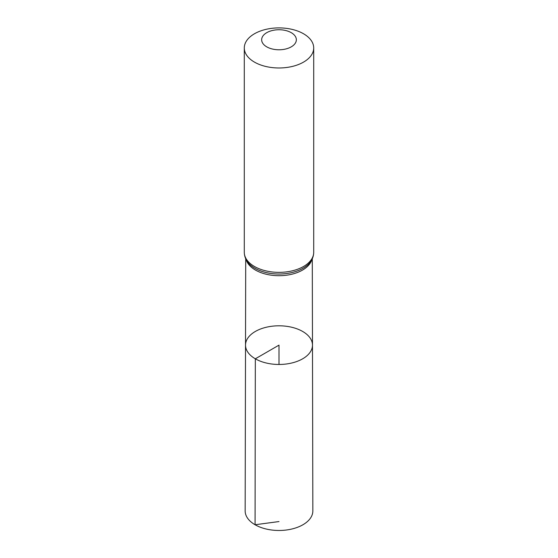 <?xml version="1.0" encoding="UTF-8"?>
<svg xmlns="http://www.w3.org/2000/svg" width="558" height="558" viewBox="0 0 558 558"><rect width="100%" height="100%" fill="white"/><g stroke="black" fill="none" stroke-linecap="round" stroke-linejoin="round"><path stroke-width="0.84" d="M255.327 358.801A33.48 19.328 0 0 0 291.834 362.986A33.48 19.328 0 0 0 312.48 345.109A33.48 19.328 0 0 0 279 325.802A33.48 19.328 0 0 0 245.52 345.109A33.48 19.328 0 0 0 255.327 358.801A33.48 19.328 0 0 0 291.834 362.986A33.48 19.328 0 0 0 312.48 345.109L312.843 510.912A33.843 19.537 0 0 1 291.974 528.984A33.843 19.537 0 0 1 255.069 524.75A33.843 19.537 0 0 1 245.157 510.912L245.52 345.109A33.48 19.328 0 0 0 255.327 358.801M266.731 46.844A17.354 10.023 180 0 1 274.508 30.083A17.354 10.023 180 0 1 295.761 42.352A17.354 10.023 180 0 1 266.731 46.844M254.455 62.112A34.708 20.039 180 0 1 244.292 47.939A34.708 20.039 180 0 1 279 27.9A34.708 20.039 180 0 1 313.708 47.939A34.708 20.039 180 0 1 292.28 66.451A34.708 20.039 180 0 1 254.455 62.112M279 364.458L279 345.13L255.327 358.801L255.069 524.75L279 521.556M311.824 259.672A33.285 19.216 180 0 1 289.135 274.794A33.285 19.216 180 0 1 255.466 270.079A33.285 19.216 180 0 1 246.176 259.672M254.455 266.487A34.708 20.039 180 0 1 244.292 252.314C244.348 256.157 245.68 259.658 248.296 262.825A33.996 19.628 180 0 0 254.964 268.279A33.996 19.628 180 0 0 309.704 262.825C312.32 259.658 313.652 256.157 313.708 252.314A34.708 20.039 180 0 1 292.28 270.832A34.708 20.039 180 0 1 254.455 266.487M245.715 258.731L245.52 345.109M312.285 258.731L312.48 345.109M244.292 47.939L244.292 252.314M313.708 47.939L313.708 252.314"/></g></svg>

